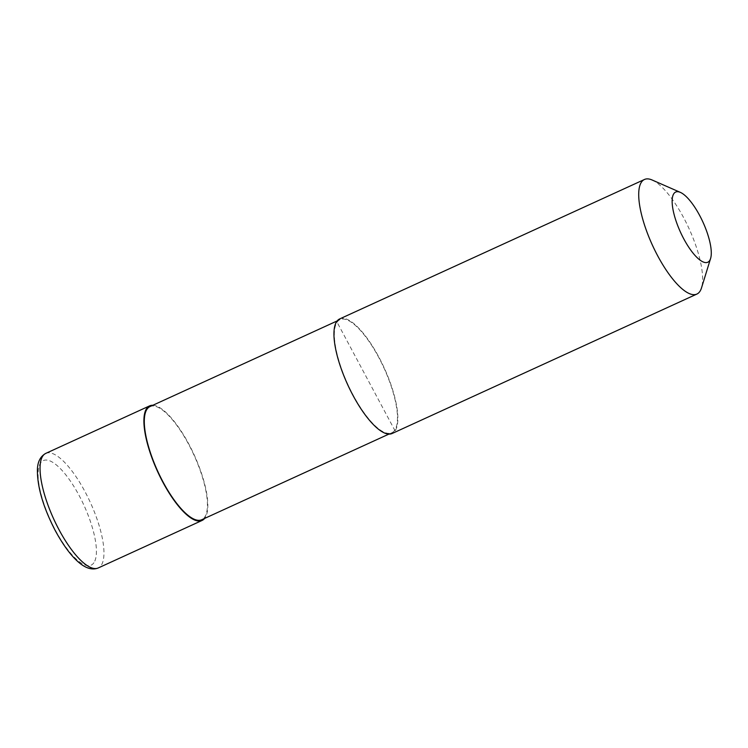 <?xml version="1.0" encoding="UTF-8"?>
<svg xmlns="http://www.w3.org/2000/svg" width="748" height="748" viewBox="0 0 748 748"><rect width="100%" height="100%" fill="white"/><g stroke="black" fill="none" stroke-linecap="round" stroke-linejoin="round"><path stroke-width="0.56" stroke-dasharray="3.74 2.81" d="M152.854 405.266A63.01 20.093 -114.6 0 1 193.713 453.886A63.01 20.093 -114.6 0 1 205.055 517.84A63.01 20.093 -114.6 0 1 204.625 518.42M394.738 430.203A62.215 19.841 -114.6 0 1 391.793 432.783A62.215 19.841 -114.6 0 1 350.401 389.801A62.215 19.841 -114.6 0 1 337.077 322.21A62.215 19.841 -114.6 0 1 340.022 319.63A62.215 19.841 -114.6 0 1 381.415 362.612A62.215 19.841 -114.6 0 1 394.738 430.203M149.974 406.585A62.215 19.841 -114.6 0 1 191.357 449.567A62.215 19.841 -114.6 0 1 204.69 517.158A62.215 19.841 -114.6 0 1 201.745 519.738M339.695 318.919A63.01 20.093 -114.6 0 1 381.611 362.443A63.01 20.093 -114.6 0 1 395.103 430.885A63.01 20.093 -114.6 0 1 392.12 433.503M652.134 180.006A63.01 20.093 -114.6 0 1 688.945 228.411A63.01 20.093 -114.6 0 1 701.502 287.915M395.103 430.885L336.712 321.528M45.796 453.382A63.01 20.093 -114.6 0 1 84.992 491.632A63.01 20.093 -114.6 0 1 101.204 565.357A63.01 20.093 -114.6 0 1 98.222 567.966M93.893 562.748A57.493 18.335 -114.6 0 1 55.399 530.229A57.493 18.335 -114.6 0 1 40.616 462.956A57.493 18.335 -114.6 0 1 79.101 495.475A57.493 18.335 -114.6 0 1 93.893 562.748M391.793 432.783L388.913 434.102M340.022 319.63L337.142 320.948"/><path stroke-width="1.12" d="M204.625 518.42A63.01 20.093 -114.6 0 1 202.072 520.458A63.01 20.093 -114.6 0 1 160.156 476.925A63.01 20.093 -114.6 0 1 146.664 408.483A63.01 20.093 -114.6 0 1 149.647 405.865A63.01 20.093 -114.6 0 1 152.854 405.266M388.913 434.102L201.745 519.738A62.215 19.841 -114.6 0 1 160.353 476.757A62.215 19.841 -114.6 0 1 147.029 409.165A62.215 19.841 -114.6 0 1 149.974 406.585L337.142 320.948M710.6 258.471L701.502 287.915A63.01 20.093 -114.6 0 1 699.866 291.449A63.01 20.093 -114.6 0 1 696.884 294.067A63.01 20.093 -114.6 0 1 654.968 250.533A63.01 20.093 -114.6 0 1 641.475 182.091A63.01 20.093 -114.6 0 1 644.458 179.483A63.01 20.093 -114.6 0 1 652.134 180.006L680.362 192.376A38.587 12.305 -114.6 0 1 702.905 222.025A38.587 12.305 -114.6 0 1 710.6 258.471A38.587 12.305 -114.6 0 1 709.6 260.631A38.587 12.305 -114.6 0 1 683.756 238.808A38.587 12.305 -114.6 0 1 673.836 193.657A38.587 12.305 -114.6 0 1 680.362 192.376M696.884 294.067L392.12 433.503A63.01 20.093 -114.6 0 1 350.204 389.97A63.01 20.093 -114.6 0 1 336.712 321.528A63.01 20.093 -114.6 0 1 339.695 318.919L644.458 179.483M202.072 520.458L98.222 567.966A63.01 20.093 -114.6 0 1 59.017 529.724A63.01 20.093 -114.6 0 1 42.814 456A63.01 20.093 -114.6 0 1 45.796 453.382L149.647 405.865M98.222 567.966C84.898 573.445 68.676 555.306 55.287 530.65C43.197 507.294 37.232 486.957 37.4 469.651C37.615 461.778 40.411 456.355 45.796 453.382"/></g></svg>
